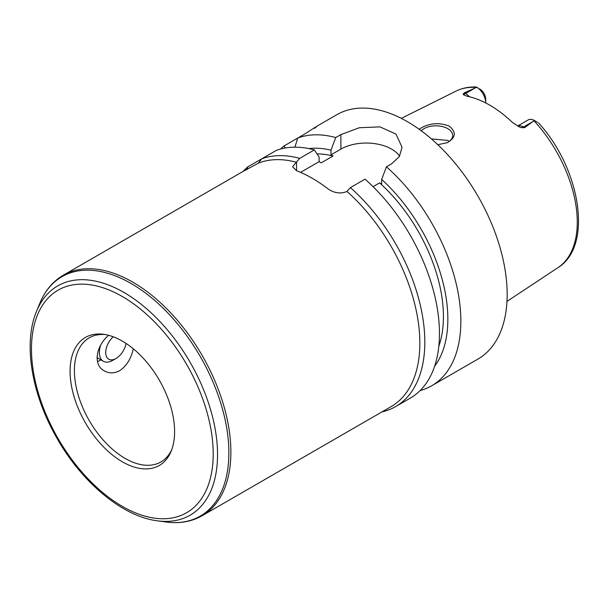 <?xml version="1.0" encoding="UTF-8"?>
<svg xmlns="http://www.w3.org/2000/svg" width="609" height="609" viewBox="0 0 609 609"><rect width="100%" height="100%" fill="white"/><g stroke="black" fill="none" stroke-linecap="round" stroke-linejoin="round"><path stroke-width="0.91" d="M133.31 348.79C131.087 358.693 126.55 365.986 119.707 370.675C114.317 373.507 109.217 373.591 104.383 370.919C92.789 365.057 95.872 346.148 108.592 335.3M100.927 359.873A26.872 15.514 -60 0 1 97.463 361.502M126.048 343.407A14.555 8.404 -60 0 1 116.007 358.48L112.84 360.315A19.039 10.992 -60 0 1 103.324 361.251A19.039 10.992 -60 0 1 100.584 345.41M116.007 358.48A14.555 8.404 -60 0 1 105.814 354.111A14.555 8.404 -60 0 1 113.213 336.769M246.637 169.926L247.97 166.775A141.098 81.461 -120 0 0 243.098 171.395M381.957 411.905A141.098 81.461 -120 0 0 395.599 406.614A141.098 81.461 -120 0 0 421.352 309.928A141.098 81.461 -120 0 0 350.388 187.625L346.985 191.477C340.606 194.02 334.349 193.19 328.213 188.988A138.86 80.167 -120 0 0 296.545 170.703L292.609 166.767L296.317 162.222A138.86 80.167 -120 0 0 258.307 163.189L243.592 171.114L63.267 275.23A138.86 80.167 -120 0 1 170.269 312.425A138.86 80.167 -120 0 1 230.88 452.167A138.86 80.167 -120 0 1 202.119 515.732L391.085 406.637A138.86 80.167 -120 0 0 419.837 343.073A138.86 80.167 -120 0 0 346.985 191.477M296.317 162.222L299.712 158.37A141.098 81.461 -120 0 0 261.703 158.842L258.307 163.189M247.97 166.775L276.341 150.393A141.098 81.461 -120 0 1 314.351 149.913L319.108 157.038L319.108 161.674L321.171 162.869L333.054 156.011A123.178 71.116 -120 0 0 317.03 153.917M174.6 431.629A73.91 42.668 -120 0 0 103.697 334.318A73.91 42.668 -120 0 0 85.389 422.791A73.91 42.668 -120 0 0 171.159 451.178A73.91 42.668 -120 0 0 174.6 431.629M105.372 334.585A71.672 41.374 -120 0 0 89.249 337.805A71.672 41.374 -120 0 0 89.249 420.56A71.672 41.374 -120 0 0 160.921 461.942A71.672 41.374 -120 0 0 171.768 449.587M419.175 129.283L422.38 127.266C431.271 122.911 440.246 122.546 449.313 126.177C456.484 132.161 455.836 137.642 447.371 142.635L437.81 144.714M446.907 142.841A16.801 9.698 0 0 0 452.7 135.51A16.801 9.698 0 0 0 447.782 128.651A16.801 9.698 0 0 0 421.245 130.783M449.244 141.41L447.782 140.42L431.4 138.913M537.572 122.333L534.329 120.46L524.661 127.677L523.481 126.999A12.903 7.445 -120 0 0 519.287 125.751A12.903 7.445 -120 0 0 517.627 126.071M479.61 88.868L481.521 90.277A8.419 4.864 60 0 1 485.723 99.275L485.723 102.929A12.903 7.445 -120 0 0 476.839 87.27L476.39 87.011C468.976 86.699 462.17 88.077 455.974 91.129L401.308 118.374M475.165 87.962L465.52 93.535L464.34 92.85L476.839 87.27M464.34 92.85L463.106 94.167L463.754 94.943L467.141 96.26A103.088 59.522 -120 0 1 512.359 122.363L519.256 126.878L521.068 127.631L524.661 127.677M534.329 120.46A12.903 7.445 -120 0 0 528.117 119.958L517.574 126.04M285.347 147.979L284.007 145.97A141.098 81.461 -120 0 0 280.658 149.015M284.007 145.97L297.74 138.045L294.901 147.165M314.48 128.377C318.857 124.99 315.926 126.68 305.695 133.447L297.74 138.037A141.098 81.461 -120 0 1 335.749 137.558L340.888 134.597L359.356 127.73L379.909 126.87L395.964 134.056L402.062 147.317L399.344 156.559L391.564 163.851L386.426 166.82L381.668 179.442L381.668 184.078L379.605 182.883L373.058 186.666M420.119 390.575A141.098 81.461 -120 0 0 431.636 385.809A141.098 81.461 -120 0 0 460.853 321.217A141.098 81.461 -120 0 0 386.426 166.82M431.636 385.809L477.943 359.074A141.098 81.461 -120 0 0 507.168 294.482A141.098 81.461 -120 0 0 445.582 152.486A141.098 81.461 -120 0 0 336.853 114.682L316.178 126.619M333.054 156.011L330.991 154.815L330.991 150.179A129.443 74.732 -120 0 0 308.839 148.604M299.712 158.37L314.351 149.913M395.599 406.614L410.238 398.164A141.098 81.461 -120 0 0 435.998 301.478A141.098 81.461 -120 0 0 365.027 179.175L350.388 187.625M330.991 150.179L335.749 137.558M434.567 366.374A129.443 74.732 -120 0 0 381.668 179.442M399.58 156.17A35.832 20.691 0 0 0 340.888 149.106L330.991 154.815M319.108 161.674L300.58 172.37M438.815 346.285A123.178 71.116 -120 0 0 379.605 182.883M296.545 170.703L296.545 161.956M157.328 520.809A132.389 76.437 -120 0 0 217.542 454.588A132.389 76.437 -120 0 0 140.907 304.043A132.389 76.437 -120 0 0 36.471 311.481C23.18 342.966 31.432 393.384 56.104 436.729C81.149 481.871 122.234 516.478 157.328 520.809L165.991 521.989A138.258 79.825 -120 0 0 228.87 452.837A138.258 79.825 -120 0 0 148.847 295.624A138.258 79.825 -120 0 0 39.783 303.389C44.959 290.767 52.785 281.381 63.267 275.23M213.211 453.918A128.514 74.199 -120 0 0 76.909 284.35A128.514 74.199 -120 0 0 76.909 466.098A128.514 74.199 -120 0 0 213.211 453.918M538.47 122.851C580.537 168.647 593.356 246.097 557.913 267.686A102 58.89 -120 0 0 577.271 222.087A102 58.89 -120 0 0 534.002 120.78M469.387 96.755A12.903 7.445 -120 0 0 465.52 93.535A6.722 3.882 -60 0 1 463.106 94.167M476.284 87.46A102 58.89 -120 0 0 455.974 91.129M533.126 121.427L523.481 126.999A6.722 3.882 120 0 1 521.068 127.631M340.888 149.106L340.888 134.597M103.324 361.251L97.006 357.605M165.991 521.989C179.503 523.816 191.546 521.73 202.119 515.732M36.471 311.481L39.783 303.389M557.913 267.686L506.985 301.409"/></g></svg>
